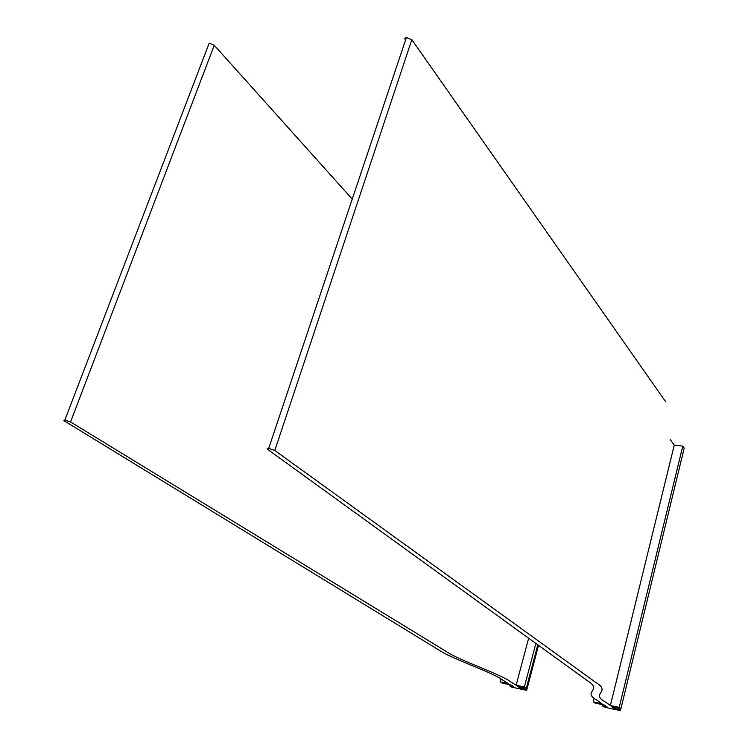 <?xml version="1.0" encoding="UTF-8"?>
<svg xmlns="http://www.w3.org/2000/svg" width="748" height="748" viewBox="0 0 748 748"><rect width="100%" height="100%" fill="white"/><g stroke="black" fill="none" stroke-linecap="round" stroke-linejoin="round"><path stroke-width="1.12" d="M620.934 708.627L684.196 448.117L682.774 446.126L619.213 707.402L620.934 708.627L611.499 706.589L614.089 708.421L618.624 709.394L618.914 708.188M618.624 709.394L620.326 710.6L620.812 708.599M614.089 708.421L614.389 707.215M682.774 446.126L674.257 445.125L610.396 705.504L619.213 707.402M670.18 439.59L674.257 445.125M665.664 401.732L411.839 39.709L406.426 37.428L268.7 448.351L274.787 450.474L595.642 682.344C612.285 692.452 589.489 692.975 605.497 702.082L610.396 705.504M406.426 37.428L404.883 38.279L405.164 39.896M268.7 448.351L267.242 448.566L267.821 449.501L587.245 680.596C603.832 690.694 581.131 691.189 597.091 700.278L601.962 703.69L593.258 701.82L594.174 698.165M593.258 701.82L595.053 703.055L604.375 705.065L607.002 706.888L602.514 705.916L602.804 704.719M602.514 705.916L604.262 707.131L620.326 710.6M509.968 684.738L509.659 685.888L511.651 687.122L526.648 690.357L538.513 645.346M509.659 685.888L513.857 686.795L510.865 684.925L502.16 683.055L500.132 681.802L500.898 678.95M528.64 638.203L516.12 685.233L510.538 681.746C500.87 674.126 457.785 659.951 445.817 651.218L70.555 421.966L64.889 420.002L63.804 420.236L64.721 421.152L438.309 649.666C450.193 658.343 493.1 672.489 502.703 680.072L508.257 683.55L500.132 681.802M208.383 45.235L209.169 43.169L214.246 45.282L352.243 199.099M516.12 685.233L524.339 687.001L535.867 643.42M524.339 687.001L526.312 688.254L537.775 644.804M525.003 687.973L524.694 689.132L520.468 688.216L517.504 686.355L526.312 688.254M520.468 688.216L520.776 687.066M524.694 689.132L526.648 690.357M274.787 450.474L411.839 39.709M70.555 421.966L214.246 45.282M64.889 420.002L209.169 43.169"/></g></svg>
